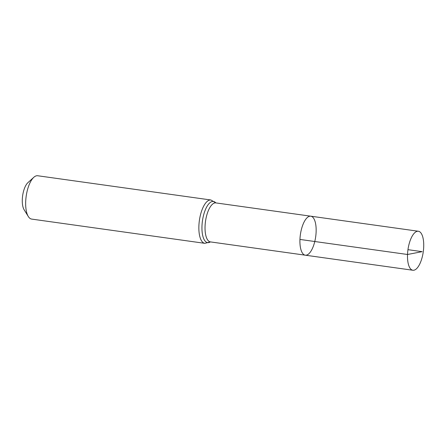 <?xml version="1.0" encoding="UTF-8"?>
<svg xmlns="http://www.w3.org/2000/svg" width="446" height="446" viewBox="0 0 446 446"><rect width="100%" height="100%" fill="white"/><g stroke="black" fill="none" stroke-linecap="round" stroke-linejoin="round"><path stroke-width="0.67" d="M299.946 239.435A19.691 7.727 -82 0 1 310.767 216.187A19.691 7.727 -82 0 1 315.684 236.759A19.691 7.727 -82 0 1 305.304 255.19A19.691 7.727 -82 0 1 299.946 239.435L407.527 254.493L422.139 251.661L407.962 249.676M210.913 199.998L37.715 175.752A21.882 8.585 98 0 0 33.796 177.313L27.892 182.682A15.097 5.921 98 0 0 22.3 199.423A15.097 5.921 98 0 0 24.106 209.726L28.31 216.511A21.882 8.585 98 0 0 31.644 219.086L204.848 243.338L210.384 241.899A20.784 8.156 98 0 1 201.982 225.988A20.784 8.156 98 0 1 207.15 206.158A20.784 8.156 98 0 1 215.831 202.891L210.913 199.998A21.882 8.585 98 0 0 198.894 225.827A21.882 8.585 98 0 0 204.848 243.338M33.796 177.313A21.882 8.585 98 0 0 25.695 201.581A21.882 8.585 98 0 0 28.31 216.511M215.775 202.891L310.767 216.187A19.691 7.727 98 0 0 300.387 234.618A19.691 7.727 98 0 0 305.304 255.19L412.885 270.248A19.691 7.727 -82 0 1 407.962 249.676A19.691 7.727 -82 0 1 418.342 231.245A19.691 7.727 -82 0 1 423.7 247A19.691 7.727 -82 0 1 412.885 270.248M215.886 202.902A19.691 7.727 98 0 0 205.065 226.15A19.691 7.727 98 0 0 210.423 241.905L305.304 255.19M310.767 216.187L418.342 231.245"/></g></svg>
